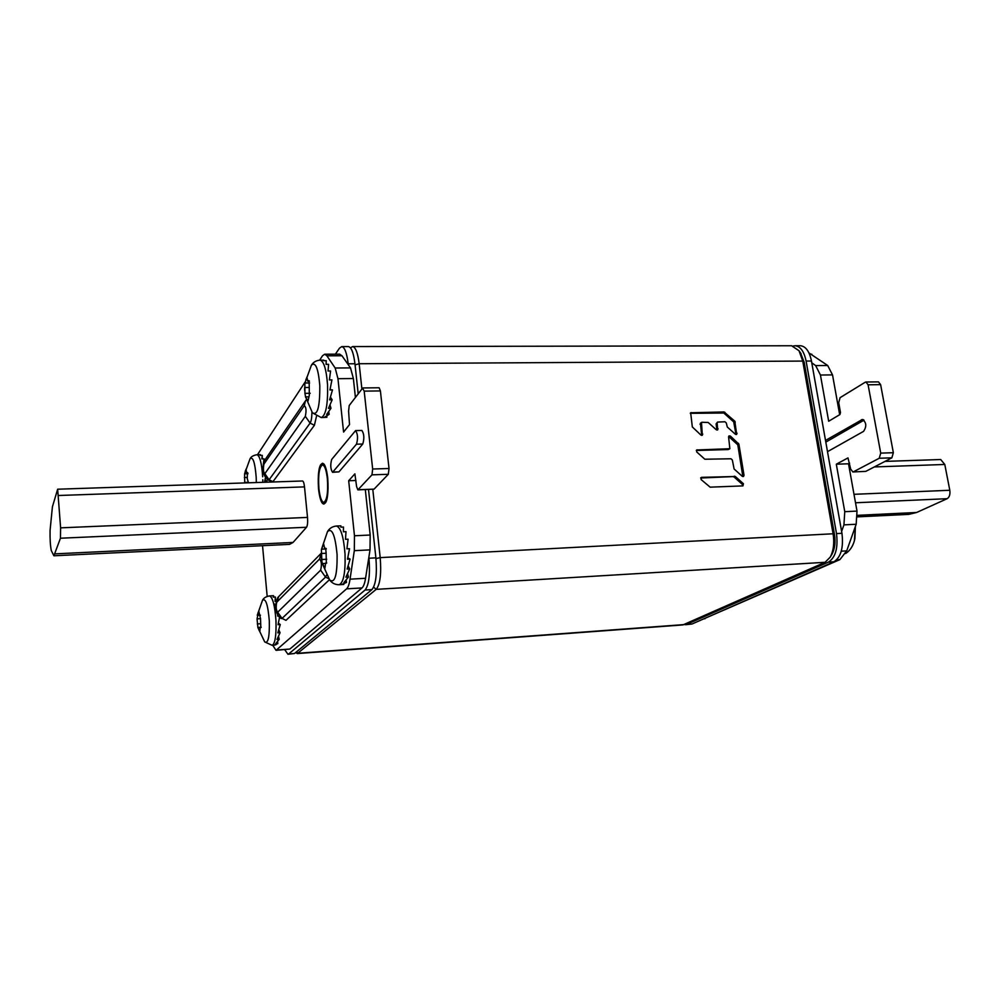 <?xml version="1.0" encoding="UTF-8"?>
<svg xmlns="http://www.w3.org/2000/svg" width="1000" height="1000" viewBox="0 0 1000 1000"><rect width="100%" height="100%" fill="white"/><g stroke="black" fill="none" stroke-linecap="round" stroke-linejoin="round"><path stroke-width="1.5" d="M350.462 347.85L352.625 346.575C355.637 347.262 357.812 352.987 359.162 363.738L361.9 389.05M372.788 489.338L380.2 557.625C381.475 573.837 380.15 584.412 376.2 589.35L297.325 653.575L682.9 624.925L825.088 562.3L830.225 557.137C833.538 550.75 834.488 542.962 833.088 533.775L802.75 361.075L799.013 350.725L791.587 345.75M831.8 554.462L832.1 553.962C834.85 548.638 835.65 542.163 834.475 534.538L804.2 362.35L800.55 352.95M297.325 653.575L295.637 652.562M701.675 435.412L700.438 423.162L702.025 422.262L708.188 422.488L716.263 429.738L717.65 429.913L717.163 423.175L716.1 423.888L717.588 422.075L717.163 423.175M701.488 422.438L702.325 435.25L700.925 435.075L692.325 426.938L690.662 412.762L724.038 411.95L734.8 421.188L736.688 434.4L735.325 434.212L727.288 427L726.3 422.962L724.963 421.763L717.588 422.075M704.875 459.237L730.975 458.775L732.325 459.975L734.125 469.025L742.2 476.25L743.525 476.45L744.013 475.3L738.9 444.15L730.387 436.075L729.013 435.9L728.587 437L729.862 448.713L696.688 449.963L696.725 451.95L704.875 459.237M735.337 476.5L701.55 477.35L701.075 479.538L710.138 487.163L742.962 485.887L743.425 483.725L735.337 476.5L700.65 478.013M736 434.538L733.713 421.912L723.825 413.025L690.288 413.325M716.975 430.062L716.1 423.888M729.862 448.713L728.275 449.55L696.287 450.487M742.85 476.575L737.8 444.837L728.612 436.45M742.738 485.9L742.325 484.375L734.25 477.15M800.238 345.737L800.5 345.737C805.8 346.35 809.45 351.438 811.462 361.025L841.95 533.3C843.662 547.675 840.975 557.163 833.9 561.775L692.013 624L685.875 624.7L828.487 562.1C835.537 557.487 838.2 547.987 836.5 533.587L806.1 361.05C804.1 351.463 800.462 346.362 795.175 345.75L793.388 345.975M684.4 624.525L685.875 624.7M335.375 354.175L339.5 348.15L341.775 346.6C344.725 347.287 346.863 353.025 348.188 363.8L348.3 364.75M368.862 557.212L368.963 558.225C370.238 574.475 368.938 585.075 365.087 590.025L288.7 653.938L287.95 654.262L284.738 649.7M368.512 489.5L375.887 557.863C377.163 574.087 375.85 584.675 371.925 589.612L294.475 653.512L287.95 654.262M348.312 346.587L348.462 346.587C351.45 347.275 353.612 353 354.95 363.762L358.2 393.862M358.175 489.712L374.062 489.15L357.863 489.875L371.975 474.837L372.663 469.012L364.188 391.125L362.562 388.2L349.212 405.513L348.587 411.188L349.525 424.6L343.575 432.05L337.962 378.688L335.175 368.013L326.875 355.812L324.712 354.212L322.562 355.725L319.6 360.175M374.062 489.15L388.3 474.3L389.025 468.5L380.4 390.925L379.137 387.762L362.962 387.95M355.412 397.463L353.375 378.537L350.513 367.9L341.962 355.75L339.613 354.162M276.762 650L289.875 649.05L276.025 650.337L346.587 588.85C348.113 587.45 349.263 584.225 350.037 579.175L354.312 550.675L354.475 535.763L348.688 480.737L354.888 473.85L356.587 486.538L357.863 489.875M289.875 649.05L361.987 587.938C363.562 586.538 364.75 583.312 365.562 578.288L370.012 549.875L370.188 535.025L365.312 489.613M346.938 548.763L349.525 548.725L347.488 559.212L350.087 559.075L347.125 569.062L349.725 568.925L345.875 577.175L348.462 577.038L343.913 582.562L346.5 582.413L341.488 584.6L343.75 584.462M272.738 645.263L276.025 650.337M262.538 545.688L267.175 596.4M305.038 382.125L257.488 454.712M265.188 478.975L265.212 480.2M273.988 603.775L274.975 604.362M275.212 604.688L275.925 606.1M325.062 503.188C330.325 498.438 327.938 462.312 322.463 463.45L321.125 464.25C315.975 469.562 318.375 504.85 323.837 503.862L325.062 503.188M272.725 481.987L314.4 425.3L316.462 416.4L314.4 425.3L272.725 481.987M285.988 620.337L282.038 618.425L325.525 577.1L326.562 575.075L325.525 577.1L282.038 618.425L281.262 618.562L282.038 618.425L277.675 612.225L320.65 570.163C321.925 564.812 321.55 561.1 319.538 559.038L276.75 602.225L278.762 596.525C275.462 598.962 273.5 614.338 281.262 618.562C273.5 614.338 275.462 598.962 278.762 596.525L276.75 602.225C275.763 606.85 276.075 610.188 277.675 612.225C276.075 610.188 275.763 606.85 276.75 602.225L319.538 559.038L321.2 553.312L319.538 559.038C321.55 561.1 321.925 564.812 320.65 570.163L325.525 577.1L328.812 578.713L325.525 577.1L320.65 570.163L277.675 612.225L282.038 618.425L285.988 620.337L329.487 579.675L285.988 620.337M355.588 430.6L361.875 430.462C364.15 433.888 364.45 438.4 362.762 444.025L338.975 471.863L332.55 472.312L356.463 444.188C358.125 438.55 357.837 434.025 355.588 430.6L331.7 459.438C330.225 464.762 330.5 469.05 332.55 472.312M355.95 480.487L348.688 480.737M53.963 555.788L289.55 544.375L293.05 542.438L306.525 527.263C307.538 525.588 307.875 522.312 307.512 517.413L304.5 486.887C304.075 483.188 303.412 481.213 302.5 480.988L57.65 489.212L52.413 506.812L50.075 530.413C49.913 538.9 50.312 545.6 51.275 550.513L53.888 555.788L60.45 538.225L60.613 527.85L57.65 489.212M853.438 471.812L879.25 458.25L880.725 453.113L893.35 452.713L891.85 457.837L865.8 471.362L852.862 471.962L865.8 471.362M841.625 531.45L843.938 524.875L844.762 511.675L836.312 464.2L847.987 457.912L850.662 469.062L852.862 471.962M865.962 382.013L878.475 381.875L880.625 384.637L868.1 384.8L865.962 382.013L865.212 382.238L840.075 397.675L838.713 402.7L840.487 412.525L839.938 414.538L828.675 421.25L820.438 375.025L815.662 365.588L811.775 362.788M868.1 384.8L880.725 453.113M827.5 451.675L863.538 431.388C866.838 426.4 866.462 422.425 862.425 419.462L825.512 440.438M880.625 384.637L893.35 452.713M839.675 414.688L832.525 374.9L827.7 365.5L808.962 352.938M844.762 511.675L857.013 511.1L856.175 524.25L846.7 550.875L839.887 559.625L703.225 619.087M857.013 511.1L848.512 463.787L849.6 463.188M848.512 463.787L836.312 464.2M864.013 420.163L825.812 442.113M884.975 461.4L940.7 459.525L944.788 464.462L949.8 490.262C950.337 494.4 949.45 497.212 947.138 498.7L916.6 512.487L908.725 514.388L857.45 516.862M327.738 478.137C328.7 493.237 327.4 501.887 323.837 504.075C321.4 503.45 319.637 498.438 318.538 489.062C317.575 474.087 318.888 465.487 322.463 463.237C324.862 463.825 326.625 468.787 327.738 478.137M327.35 478.6C328.225 492.45 327.038 500.375 323.775 502.388C321.538 501.812 319.913 497.225 318.913 488.612C318.025 474.875 319.225 466.987 322.5 464.925C324.712 465.462 326.325 470.025 327.35 478.6M323.8 360.7L326.238 360.688L326.062 364.338L328.6 364.325L328.038 371.025L330.588 371L329.387 379.925L331.938 379.9L329.938 389.963L332.488 389.925L329.613 399.85L332.163 399.812L328.462 408.338L331 408.3L326.625 414.412L329.15 414.363L324.363 417.325L326.875 417.275L321.425 417.575M309.212 384.738L309.312 395.213L308.025 401L305.675 397.388L304.925 393.35L304.875 383.312L306.913 377.113L307.75 381.188L308.85 380.65L309.212 384.738M326.238 360.688L326.112 364.338M326.875 417.275L326.812 416.238M329.15 414.363L328.775 411.838M331 408.3L330.05 405.062M332.163 399.812L330.487 397.137M332.488 389.925L330.025 389.562M263.288 464.85L264 458.85L263.337 464.85M260.562 455.412L260.4 454.637L260.138 455.425L262.288 455.363L261.837 458.913L264 458.85M244.713 482.925L244.6 473.85L246.025 469.162L246.625 472.875L247.375 472.525L247.275 478.638L248.463 482.8M256.325 482.537L256.188 477.238C255.012 462.562 252.975 456.388 250.075 458.738L244.6 473.762L248 473.738M265.462 477.688L264.738 480.988L266.913 480.913L266.588 482.188M262.288 455.363L262.213 458.9M266.913 480.913L264.938 480.087M262.85 482.312L262.775 479.7M340.925 527.163L340.85 525.837L340.887 527.163L343.462 527.05L343.4 531.788L345.988 531.663L345.5 539.325L348.088 539.2L346.925 548.862M326.1 552.625L326.325 563.225L325.637 563.075L324.875 568.362L321.938 562.225L321.388 550.025L323.587 543.775L324.738 548.587L325.6 548.25L326.1 552.625M346.5 582.413L346.175 580.275M348.462 577.038L347.612 573.913M349.725 568.925L348.162 565.962M350.087 559.075L347.788 557.888M279.538 617.375L278.038 624.712L280.262 624.562L277.838 632.875L280.05 632.725L276.988 639.5L279.2 639.338L275.637 643.763L277.825 643.6L273.925 645.175M277.738 615.062L277.587 616.025L278.3 615.975M271.363 595.812L273.538 595.688L273.212 597.15L275.4 597.025L275.012 601.337L276.337 601.263M260.538 618.787L260.8 627.638L260.175 627.463L259.812 631.7L257.925 627.638L257.05 618.875L258.75 611.013L260.538 618.787M274.488 645.138L276.087 644.675M275.4 597.025L275.3 601.325M264.775 641.95L272.113 645.312C275.138 643.737 276.413 635.462 275.963 620.5C274.85 605.438 272.7 597.25 269.5 595.925L273.538 595.688L273.625 597.125M277.825 643.6L277.587 641.712M279.2 639.338L278.538 636.45M280.05 632.725L278.825 629.825M280.262 624.562L278.4 623.112M804.2 362.35L802.75 361.075L359.162 363.738L355.062 364.875M375.962 558.587L380.2 557.625L833.088 533.775L834.475 534.538M825.088 562.3L376.2 589.35L373.638 587.15M296.462 651.875L298.087 653.25L684.3 624.575M701.075 423.525L700.025 424.25M702.763 434.15L701.7 434.862M691.225 412.587L690.312 413.237M724.038 411.95L722.962 412.688M724.9 412.3L723.825 413.025M734.8 421.188L733.713 421.912M735.275 422.05L734.188 422.775M737.113 433.288L736.025 434M718.075 428.812L717.013 429.525M697.212 449.8L696.338 450.375M729.362 448.862L728.275 449.55M730.387 436.075L729.3 436.788M738.425 443.288L737.325 443.975M738.9 444.15L737.8 444.837M744.013 475.3L742.9 475.95M734.475 476.163L733.375 476.812M743.425 483.725L742.325 484.375M701.55 477.35L700.713 477.875M806.1 361.05L811.462 361.025M836.5 533.587L841.95 533.3M828.487 562.1L833.9 561.775M687.275 624.362L692.013 624M294.475 653.512L288.7 653.938M371.925 589.612L365.087 590.025M375.887 557.863L368.963 558.225M354.95 363.762L348.188 363.8M338.975 471.863L332.987 472.062M356.463 444.188L362.762 444.025M272.975 481.7L269.1 479.762L310.1 423.1C311.275 421.2 311.875 417.512 311.925 412.025C311.875 417.512 311.275 421.2 310.1 423.1L314.4 425.3L310.1 423.1L305.325 416.325C306.525 410.562 306.163 407.025 304.275 405.688L263.95 464.087C263.012 469.05 263.312 472.25 264.837 473.688L269.1 479.762L310.1 423.1L305.325 416.325C306.525 410.562 306.163 407.025 304.275 405.688L305.475 400.863L265.075 459.712C263.025 463.7 260.613 473.975 268.163 480.087L269.1 479.762L264.837 473.688L305.325 416.325L264.837 473.688C263.312 472.25 263.012 469.05 263.95 464.087L265.075 459.712C263.025 463.7 260.613 473.975 268.163 480.087L272.975 481.7M370.188 535.025L354.475 535.763M370.012 549.875L354.312 550.675M350.037 579.175L365.562 578.288M346.587 588.85L361.987 587.938M326.875 355.812L341.962 355.75M350.513 367.9L335.175 368.013M353.375 378.537L337.962 378.688M364.188 391.125L380.4 390.925M372.663 469.012L389.025 468.5M371.975 474.837L388.3 474.3M304.275 405.688L263.95 464.087L265.075 459.712L305.475 400.863L304.275 405.688M304.5 486.887L58.612 495.5M307.512 517.413L60.613 527.85M306.525 527.263L60.45 538.225M293.05 542.438L55.275 553.85M879.25 458.25L891.85 457.837M843.938 524.875L856.175 524.25M846.7 550.875L841.275 551.188M839.887 559.625L836.688 559.812M705.05 618.7L703.925 618.787M809.538 354.237L811.838 354.225M815.662 365.588L827.7 365.5M820.438 375.025L832.525 374.9M861.413 419.738L863.375 419.7M855.525 502.775L947.138 498.7M854 494.312L949.8 490.262M849.225 467.812L850.425 467.775M874.338 466.938L944.788 464.462M857.45 515.337L916.6 512.487M851.625 537.038L846.637 551.038M855.35 526.55L854.412 540.5M312.55 412.925L321.287 417.575C325.913 415.375 328 404.487 327.55 384.913C326.413 369.688 323.963 361.438 320.213 360.163L320.062 360.163M305.438 396.538L312.312 412.587C317.438 416.2 319.938 407.175 319.8 385.487C318.263 368.212 315.462 361.45 311.4 365.2L304.9 383.113M308.412 380.863L309.225 380.85M304.925 393.35L310.212 393.275M304.613 387.512L308.7 387.463M304.988 382.987L309.625 382.95M305.95 379.35L307.025 379.338M307.025 399.462L308.263 399.438M262.688 476.788C261.737 463.225 259.837 455.875 257 454.725L260.4 454.637M244.638 482.45L248.388 482.325M244.375 477.512L247.325 477.413M245.312 470.938L246.075 470.913M329.9 580.225C332.137 583.225 335.213 584.725 339.125 584.738C343.575 582.75 345.55 572.55 345.037 554.125C343.675 536.862 340.812 527.5 336.45 526.025L340.85 525.837M322.137 563.237L329.663 579.913C334.825 583.787 337.3 575.363 337.088 554.65C335.225 535.138 332.025 527.475 327.475 531.663L321.438 549.487M325.262 548.375L325.913 548.35M321.512 559.513L326.712 559.25M321.188 553.5L325.863 553.263M322.638 545.825L323.825 545.763M323.75 566.562L324.975 566.5M257.925 627.638L264.662 641.812C268.087 644.062 269.637 637.087 269.312 620.9C267.95 604.65 265.663 597.788 262.488 600.312L257.288 615.188M257.312 623.95L260.7 623.725M257.05 618.875L260.587 618.65M258.038 612.663L258.888 612.6M258.938 630.125L259.775 630.062M352.625 346.575L791.85 345.75M801.087 353.738L799.013 350.725M832.1 553.962L830.225 557.137M795.175 345.75L800.5 345.737M348.462 346.587L341.775 346.6M306.25 399.888L305.475 400.863L306.25 399.888M321.2 553.25L278.762 596.525L321.2 553.25M324.712 354.212L339.75 354.162M845.562 553.55C852.6 549.113 854.525 540.775 854.912 538.325L855.4 526.425M311.4 365.2C313.35 362.088 316.288 360.4 320.213 360.163L323.725 360.138M304.6 388.175L304.662 390.387M309.625 382.975L304.95 383.025M309.425 381.175L307.75 381.188M307.975 396.863L305.8 396.9M257 454.725C253.35 455.337 251.05 456.675 250.075 458.738M247.775 472.837L246.625 472.875M336.45 526.025C332.4 526.45 329.412 528.325 327.475 531.663M321.188 553.725L321.5 559.412M326.325 548.95L321.6 549.188M326.087 548.513L324.738 548.587M325.075 563.425L322.4 563.562M326.737 563.013L325.637 563.075M339.125 584.738L343.812 584.462M269.5 595.925C265.887 596.6 263.55 598.062 262.488 600.312M259.337 615.225L257.3 615.35M260.475 615.212L259.562 615.275M261.212 627.25L257.925 627.463M261.137 627.4L260.175 627.463M272.113 645.312L274.15 645.163"/></g></svg>
